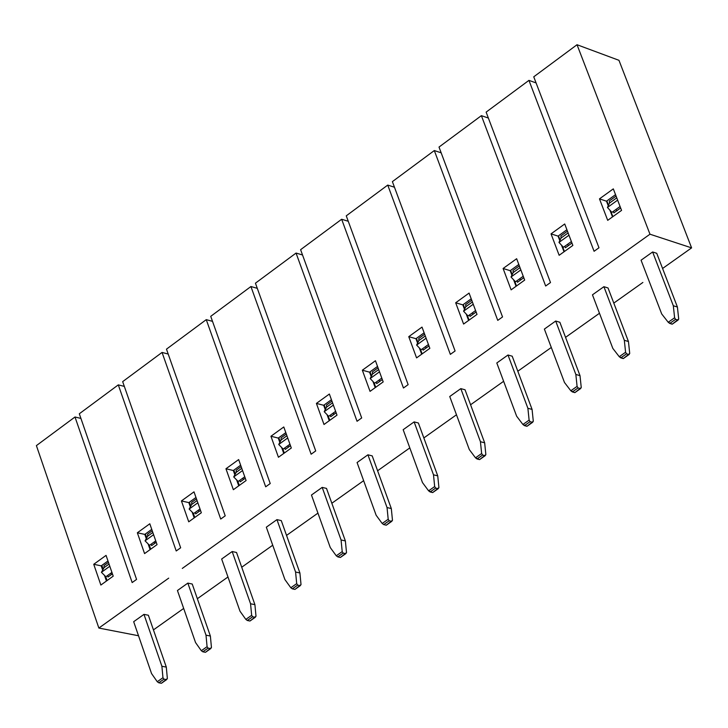 <?xml version="1.0" encoding="UTF-8"?>
<svg xmlns="http://www.w3.org/2000/svg" width="728" height="728" viewBox="0 0 728 728"><rect width="100%" height="100%" fill="white"/><g stroke="black" fill="none" stroke-linecap="round" stroke-linejoin="round"><path stroke-width="1.09" d="M181.427 500.928L188.834 502.62L195.978 497.47L188.834 502.62L181.427 500.928L188.734 521.812L201.338 512.749L194.003 491.846L181.427 500.928L194.003 491.846L201.338 512.749L188.734 521.812L181.427 500.928M194.185 517.89L192.147 512.084L194.185 517.89M190.336 506.906L188.834 502.62L190.336 506.906M122.668 381.636L162.053 352.434L168.195 354.045L162.053 352.434L220.721 519.055L162.053 352.434L122.668 381.636L180.662 547.784L122.668 381.636M79.316 413.777L118.3 384.875L124.333 386.395L118.3 384.875L176.222 550.969L118.3 384.875L79.316 413.777L136.573 579.406L132.168 582.564L74.993 416.989L80.926 418.427L74.993 416.989L36.4 445.609L74.993 416.989L132.168 582.564L136.573 579.406L79.316 413.777M137.355 532.778L144.808 534.398L151.752 529.383L144.808 534.398L137.355 532.778L144.572 553.589L157.048 544.617L149.804 523.778L137.355 532.778L149.804 523.778L157.048 544.617L144.572 553.589L137.355 532.778M150.086 549.622L148.102 543.889L150.086 549.622M146.282 538.656L144.808 534.398L146.282 538.656M166.475 349.158L206.261 319.647L212.512 321.357L206.261 319.647L166.475 349.158L225.216 515.834L166.475 349.158M225.953 468.759L233.315 470.515L240.659 465.219L233.315 470.515L225.953 468.759L233.36 489.707L246.091 480.544L238.657 459.577L225.953 468.759L238.657 459.577L246.091 480.544L233.36 489.707L225.953 468.759M238.739 485.831L236.655 479.943L238.739 485.831M234.844 474.829L233.315 470.515L234.844 474.829M210.729 316.343L250.923 286.532L257.284 288.334L250.923 286.532L210.729 316.343L270.234 483.547L265.693 486.805L206.261 319.647L265.693 486.805L270.234 483.547L210.729 316.343M270.943 436.254L278.269 438.074L285.804 432.632L278.269 438.074L270.943 436.254L278.442 457.266L291.309 448.011L283.784 426.972L270.943 436.254L283.784 426.972L291.309 448.011L278.442 457.266L270.943 436.254M283.756 453.444L281.618 447.465L283.756 453.444M279.816 442.424L278.269 438.074L279.816 442.424M255.437 283.183L296.059 253.062L302.529 254.982L296.059 253.062L255.437 283.183L315.715 450.923L311.129 454.217L250.923 286.532L311.129 454.217L315.715 450.923L255.437 283.183M316.407 403.403L323.687 405.296L331.431 399.708L323.687 405.296L316.407 403.403L324.006 424.488L337 415.133L329.375 394.03L316.407 403.403L329.375 394.03L337 415.133L324.006 424.488L316.407 403.403M329.247 420.711L327.054 414.642L329.247 420.711M325.261 409.673L323.687 405.296L325.261 409.673M300.609 249.686L341.659 219.255L348.257 221.276L341.659 219.255L300.609 249.686L361.689 417.954L357.048 421.284L296.059 253.062L357.048 421.284L361.689 417.954L300.609 249.686M362.344 370.206L369.578 372.172L377.532 366.43L369.578 372.172L362.344 370.206L370.042 391.364L383.183 381.909L375.448 360.733L362.344 370.206L375.448 360.733L383.183 381.909L370.042 391.364L362.344 370.206M375.211 387.633L372.973 381.472L375.211 387.633M371.189 376.585L369.578 372.172L371.189 376.585M346.264 215.834L387.742 185.085L394.467 187.223L387.742 185.085L346.264 215.834L408.135 384.639L403.458 388.006L341.659 219.255L403.458 388.006L408.135 384.639L346.264 215.834M408.763 336.664L415.961 338.702L424.124 332.805L415.961 338.702L408.763 336.664L416.571 357.885L429.848 348.33L422.012 327.09L408.763 336.664L422.012 327.09L429.848 348.33L416.571 357.885L408.763 336.664M421.667 354.208L419.364 347.948L421.667 354.208M417.59 343.143L415.961 338.702L417.59 343.143M392.392 181.627L434.316 150.55L441.168 152.825L434.316 150.55L392.392 181.627L455.091 350.978L450.35 354.372L387.742 185.085L450.35 354.372L455.091 350.978L392.392 181.627M455.683 302.766L462.826 304.868L471.207 298.817L462.826 304.868L455.683 302.766L463.59 324.051L477.013 314.396L469.078 293.084L455.683 302.766L469.078 293.084L477.013 314.396L463.59 324.051L455.683 302.766M468.614 320.429L466.248 314.068L468.614 320.429M464.491 309.345L462.826 304.868L464.491 309.345M439.011 147.065L481.381 115.652L488.37 118.054L481.381 115.652L439.011 147.065L502.538 316.944L497.752 320.375L434.316 150.55L497.752 320.375L502.538 316.944L439.011 147.065M503.103 268.495L510.201 270.68L518.8 264.473L510.201 270.68L503.103 268.495L511.12 289.853L524.679 280.089L516.643 258.722L503.103 268.495L516.643 258.722L524.679 280.089L511.12 289.853L503.103 268.495M516.061 286.295L513.631 279.816L516.061 286.295M511.893 275.193L510.201 270.68L511.893 275.193M486.131 112.121L528.947 80.371L536.081 82.928L528.947 80.371L486.131 112.121L550.495 282.546L545.663 286.013L481.381 115.652L545.663 286.013L550.495 282.546L486.131 112.121M551.032 233.87L558.085 236.118L566.912 229.748L558.085 236.118L551.032 233.87L559.15 255.291L572.863 245.427L564.719 223.978L551.032 233.87L564.719 223.978L572.863 245.427L559.15 255.291L551.032 233.87M564.027 251.788L561.525 245.2L564.027 251.788M559.805 240.677L558.085 236.118L559.805 240.677M610.619 57.212L618.964 60.315L691.6 247.875L662.58 268.477L691.6 247.875L618.964 60.315L585.521 47.884L610.619 57.212M533.751 76.813L577.031 44.727L585.521 47.884L577.031 44.727L533.751 76.813L598.98 247.775L594.084 251.287L528.947 80.371L594.084 251.287L598.98 247.775L533.751 76.813M599.481 198.862L606.479 201.192L615.533 194.658L606.479 201.192L599.481 198.862L607.707 220.347L621.566 210.383L613.313 188.871L599.481 198.862L613.313 188.871L621.566 210.383L607.707 220.347L599.481 198.862M612.503 216.908L609.928 210.201L612.503 216.908M608.235 205.778L606.479 201.192L608.235 205.778M93.739 564.291L101.219 565.856L107.981 560.979L101.219 565.856L93.739 564.291L100.864 585.039L113.213 576.157L106.061 555.391L93.739 564.291L106.061 555.391L113.213 576.157L100.864 585.039L93.739 564.291M106.443 581.026L104.495 575.375L106.443 581.026M102.675 570.088L101.219 565.856L102.675 570.088M642.879 282.455L613.804 303.094L642.879 282.455M599.472 313.267L565.556 337.346L599.472 313.267M551.296 347.465L517.817 371.235L551.296 347.465M503.63 381.299L470.579 404.768L503.63 381.299M456.474 414.778L423.851 437.938L456.474 414.778M409.809 447.902L377.595 470.77L409.809 447.902M363.636 480.68L331.832 503.257L363.636 480.68M317.945 513.122L286.541 535.408L317.945 513.122M272.727 545.217L241.723 567.23L272.727 545.217M227.973 576.986L197.352 598.716L227.973 576.986M183.674 608.435L153.444 629.893L183.674 608.435M182.3 568.422L649.977 234.207L577.031 44.727L649.977 234.207L691.6 247.875L649.977 234.207L182.3 568.422M225.216 515.834L220.721 519.055L225.216 515.834M180.662 547.784L176.222 550.969L180.662 547.784M36.4 445.609L98.862 628.055L168.705 578.141L98.862 628.055L36.4 445.609M138.52 635.753L98.862 628.055L138.52 635.753M187.842 583.11L192.228 584.029L187.842 583.11L206.006 635.171L210.374 636.035L192.228 584.029L210.374 636.035L211.448 647.529L210.374 636.035L206.006 635.171L187.842 583.11L177.441 590.517L187.842 583.11M232.168 551.533L236.527 552.488L232.168 551.533L250.559 603.767L254.909 604.668L236.527 552.488L254.909 604.668L256.001 616.207L254.909 604.668L250.559 603.767L232.168 551.533L221.658 559.022L232.168 551.533M367.922 454.809L372.199 455.883L367.922 454.809L387.041 507.553L391.318 508.572L372.199 455.883L391.318 508.572L392.474 520.265L391.318 508.572L387.041 507.553L367.922 454.809L357.075 462.535L367.922 454.809M496.805 362.981L507.998 355.009L512.203 356.201L507.998 355.009L496.805 362.981L516.634 416.198L496.805 362.981M133.679 621.703L143.971 614.368L148.376 615.242L143.971 614.368L133.679 621.703L151.551 673.564L157.257 681.717L162.954 677.713L161.898 666.266L143.971 614.368L161.898 666.266L166.303 667.094L148.376 615.242L166.303 667.094L167.358 678.532L166.303 667.094L161.898 666.266L162.954 677.713L157.257 681.717L151.551 673.564L133.679 621.703M322.195 487.387L326.508 488.415L322.195 487.387L341.068 539.958L345.372 540.94L326.508 488.415L345.372 540.94L346.51 552.579L345.372 540.94L341.068 539.958L322.195 487.387L311.466 495.031L322.195 487.387M276.949 519.628L281.281 520.62L276.949 519.628L295.577 572.026L299.909 572.972L281.281 520.62L299.909 572.972L301.019 584.557L299.909 572.972L295.577 572.026L276.949 519.628L266.33 527.19L276.949 519.628M403.166 429.702L414.123 421.894L418.373 423.004L414.123 421.894L403.166 429.702L422.477 482.573L403.166 429.702M592.465 294.831L603.903 286.686L608.035 287.969L628.446 341.523L629.72 353.462L628.446 341.523L608.035 287.969L603.903 286.686L592.465 294.831L612.821 348.394L592.465 294.831M449.74 396.514L460.815 388.625L465.037 389.78L460.815 388.625L449.74 396.514L469.305 449.567L475.511 457.83L481.636 453.517L480.444 441.714L460.815 388.625L480.444 441.714L484.657 442.815L465.037 389.78L484.657 442.815L485.858 454.609L484.657 442.815L480.444 441.714L481.636 453.517L475.511 457.83L469.305 449.567L449.74 396.514M544.38 329.083L555.692 321.03L559.859 322.267L555.692 321.03L544.38 329.083L564.473 382.482L570.825 390.772L577.086 386.368L575.848 374.465L555.692 321.03L575.848 374.465L580.007 375.648L559.859 322.267L580.007 375.648L581.253 387.542L580.007 375.648L575.848 374.465L577.086 386.368L570.825 390.772L564.473 382.482L544.38 329.083M652.625 251.97L656.738 253.299L652.625 251.97L673.318 305.751L677.413 307.025L656.738 253.299L677.413 307.025L678.705 319.019L677.413 307.025L673.318 305.751L652.625 251.97L641.068 260.205L652.625 251.97M189.426 502.193L190.791 506.078L189.426 502.193M193.302 513.249L194.786 517.462L193.302 513.249M200.518 510.41L195.705 513.877L195.204 512.439L195.705 513.877L200.518 510.41M191.655 502.329L196.469 498.862L191.655 502.329L191.701 504.44L191.655 502.329M198.435 510.119L198.935 511.556L198.435 510.119M195.541 642.551L177.441 590.517L195.541 642.551L201.319 650.723L207.08 646.673L206.006 635.171L207.08 646.673L208.072 648.12L210.692 648.63L211.448 647.529L205.46 652.306L202.839 651.806L201.319 650.723L195.541 642.551M239.994 611.211L221.658 559.022L239.994 611.211L245.837 619.401L251.651 615.315L250.559 603.767L251.651 615.315L252.643 616.771L255.255 617.308L256.001 616.207L249.968 621.02L247.356 620.493L245.837 619.401L239.994 611.211M376.139 515.242L357.075 462.535L376.139 515.242L382.191 523.477L388.197 519.255L387.041 507.553L388.197 519.255L389.18 520.757L391.746 521.357L392.474 520.265L386.286 525.197L383.72 524.597L382.191 523.477L376.139 515.242M516.634 416.198L522.913 424.479L529.11 420.12L527.891 408.272L507.998 355.009L527.891 408.272L532.077 409.409L512.203 356.201L532.077 409.409L533.296 421.248L532.077 409.409L527.891 408.272L529.11 420.12L522.913 424.479L516.634 416.198M330.284 547.565L311.466 495.031L330.284 547.565L336.263 555.783L342.206 551.606L341.068 539.958L342.206 551.606L343.188 553.098L345.773 553.671L346.51 552.579L340.376 557.466L337.792 556.893L336.263 555.783L330.284 547.565M284.903 579.552L266.33 527.19L284.903 579.552L290.818 587.76L296.696 583.629L295.577 572.026L296.696 583.629L297.679 585.103L300.282 585.658L301.019 584.557L294.94 589.416L292.338 588.861L290.818 587.76L284.903 579.552M422.477 482.573L428.601 490.827L434.671 486.559L433.497 474.811L414.123 421.894L433.497 474.811L437.737 475.866L418.373 423.004L437.737 475.866L438.92 487.605L437.737 475.866L433.497 474.811L434.671 486.559L428.601 490.827L422.477 482.573M612.821 348.394L619.255 356.702L625.589 352.252L624.324 340.295L603.903 286.686L624.324 340.295L628.446 341.523L624.324 340.295L625.589 352.252L626.553 353.817L629.028 354.554L629.72 353.462L623.277 358.595L619.255 356.702L612.821 348.394M661.697 313.941L641.068 260.205L661.697 313.941L668.213 322.258L674.61 317.763L673.318 305.751L674.61 317.763L675.575 319.346L678.032 320.102L678.705 319.019L672.217 324.188L668.213 322.258L661.697 313.941M193.63 513.577L189.153 509.054L191.701 504.44L197.061 500.564L191.701 504.44L189.153 509.054L193.63 513.577L200.018 508.972L193.63 513.577M201.319 650.723L202.839 651.806L208.072 648.12L207.08 646.673L201.319 650.723M245.837 619.401L247.356 620.493L252.643 616.771L251.651 615.315L245.837 619.401M382.191 523.477L383.72 524.597L389.18 520.757L388.197 519.255L382.191 523.477M526.972 426.299L522.913 424.479L524.451 425.625L530.084 421.667L529.11 420.12L530.084 421.667L532.596 422.34L533.296 421.248L526.972 426.299L532.596 422.34L530.084 421.667L524.451 425.625L526.972 426.299M161.416 683.274L158.768 682.791L157.257 681.717L158.768 682.791L163.955 679.151L162.954 677.713L163.955 679.151L166.594 679.634L167.358 678.532L161.416 683.274L166.594 679.634L163.955 679.151L158.768 682.791L161.416 683.274M336.263 555.783L337.792 556.893L343.188 553.098L342.206 551.606L336.263 555.783M290.818 587.76L292.338 588.861L297.679 585.103L296.696 583.629L290.818 587.76M432.687 492.574L428.601 490.827L430.139 491.955L435.653 488.069L434.671 486.559L435.653 488.069L438.201 488.697L438.92 487.605L432.687 492.574L438.201 488.697L435.653 488.069L430.139 491.955L432.687 492.574M619.255 356.702L620.802 357.867L626.553 353.817L625.589 352.252L619.255 356.702M479.579 459.614L475.511 457.83L477.04 458.968L482.619 455.046L481.636 453.517L482.619 455.046L485.148 455.701L485.858 454.609L479.579 459.614L485.148 455.701L482.619 455.046L477.04 458.968L479.579 459.614M574.865 392.629L570.825 390.772L572.372 391.928L578.059 387.924L577.086 386.368L578.059 387.924L580.553 388.625L581.253 387.542L574.865 392.629L580.553 388.625L578.059 387.924L572.372 391.928L574.865 392.629M668.213 322.258L669.76 323.441L675.575 319.346L674.61 317.763L668.213 322.258M197.843 502.784L189.153 509.054L197.843 502.784M202.839 651.806L205.46 652.306L210.692 648.63L208.072 648.12L202.839 651.806M247.356 620.493L249.968 621.02L255.255 617.308L252.643 616.771L247.356 620.493M383.72 524.597L386.286 525.197L391.746 521.357L389.18 520.757L383.72 524.597M337.792 556.893L340.376 557.466L345.773 553.671L343.188 553.098L337.792 556.893M292.338 588.861L294.94 589.416L300.282 585.658L297.679 585.103L292.338 588.861M620.802 357.867L623.277 358.595L629.028 354.554L626.553 353.817L620.802 357.867M669.76 323.441L672.217 324.188L678.032 320.102L675.575 319.346L669.76 323.441M145.418 533.952L146.756 537.81L145.418 533.952M149.286 545.081L150.705 549.176L149.286 545.081M156.238 542.287L151.624 545.609L151.133 544.18L151.624 545.609L156.238 542.287M147.629 534.097L152.234 530.776L147.629 534.097L147.657 536.208L147.629 534.097M154.391 541.823L154.891 543.261L154.391 541.823M101.865 565.392L103.176 569.205L101.865 565.392M105.706 576.585L107.08 580.562L105.706 576.585M112.412 573.837L107.99 577.022L107.498 575.593L107.99 577.022L112.412 573.837M104.04 565.547L108.463 562.362L104.04 565.547L104.058 567.658L104.04 565.547M110.802 573.218L111.293 574.647L110.802 573.218M233.888 470.106L235.281 474.028L233.888 470.106M237.783 481.09L239.312 485.421L237.783 481.09M245.263 478.205L240.249 481.818L239.739 480.371L240.249 481.818L245.263 478.205M236.145 470.224L241.15 466.612L236.145 470.224L236.2 472.345L236.145 470.224M242.924 478.078L243.434 479.525L242.924 478.078M278.815 437.683L280.235 441.65L278.815 437.683M282.719 448.594L284.311 453.044L282.719 448.584M290.472 445.663L285.249 449.422L284.73 447.975L285.249 449.422L290.472 445.663M281.09 437.792L286.304 434.034L281.09 437.792L281.163 439.912L281.09 437.792M287.879 445.709L288.397 447.156L287.879 445.709M324.206 404.914L325.653 408.927L324.206 404.914M328.119 415.743L329.775 420.329L328.119 415.743M336.154 412.776L330.721 416.689L330.203 415.233L330.721 416.689L336.154 412.776M326.508 405.023L331.932 401.11L326.508 405.023L326.599 407.134L326.508 405.023M333.306 412.994L333.834 414.45L333.306 412.994M370.079 371.808L371.553 375.866L370.079 371.808M373.992 382.546L375.712 387.278L373.992 382.546M382.318 379.543L376.676 383.611L376.139 382.154L376.676 383.611L382.318 379.543M372.408 371.908L378.041 367.84L372.408 371.908L372.509 374.019L372.408 371.908M379.206 379.943L379.734 381.399L379.206 379.943M416.434 338.356L417.945 342.451L416.434 338.356M420.347 348.994L422.14 353.872L420.347 348.994M428.974 345.964L423.114 350.177L422.577 348.721L423.114 350.177L428.974 345.964M418.791 338.447L424.642 334.216L418.791 338.447L418.9 340.558L418.791 338.447M425.589 346.546L426.135 348.002L425.589 346.546M463.281 304.541L464.819 308.69L463.281 304.541M467.194 315.078L469.069 320.111L467.194 315.078M476.121 312.012L470.042 316.398L469.496 314.933L470.042 316.398L476.121 312.012M465.656 304.623L471.735 300.236L465.656 304.623L465.793 306.734L465.656 304.623M472.472 312.785L473.018 314.25L472.472 312.785M510.628 270.37L512.203 274.565L510.628 270.37M514.541 280.799L516.489 285.986L514.541 280.799M523.787 277.705L517.471 282.255L516.916 280.781L517.471 282.255L523.787 277.705M513.031 270.443L519.337 265.893L513.031 270.443L513.185 272.554L513.031 270.443M519.847 278.678L520.402 280.144L519.847 278.678M558.476 235.836L560.087 240.085L558.476 235.836M562.389 246.137L564.418 251.497L562.389 246.137M571.953 243.034L565.41 247.748L564.855 246.273L565.41 247.748L571.953 243.034M560.915 235.89L567.449 231.176L560.915 235.89L561.079 238.011L560.915 235.89M567.731 244.189L568.295 245.664L567.731 244.189M606.852 200.928L608.499 205.223L606.852 200.928M610.746 211.093L612.867 216.644L610.746 211.093M620.647 207.981L613.868 212.858L613.304 211.384L613.868 212.858L620.647 207.981M609.309 200.974L616.088 196.087L609.309 200.974L609.491 203.085L609.309 200.974M616.134 209.336L616.707 210.82L616.134 209.336M149.531 545.327L145.063 540.84L147.657 536.208L152.825 532.477L147.657 536.208L145.063 540.84L149.531 545.327L155.737 540.859L149.531 545.327M105.888 576.758L101.419 572.308L104.058 567.658L109.045 564.054L104.058 567.658L101.419 572.308L105.888 576.758L111.921 572.408L105.888 576.758M238.174 481.499L233.706 476.931L236.2 472.345L241.76 468.332L236.2 472.345L233.706 476.931L238.174 481.499L244.754 476.767L238.174 481.499M283.192 449.085L278.724 444.471L281.163 439.912L286.923 435.754L281.163 439.912L278.724 444.48L283.192 449.085L289.953 444.216L283.192 449.085M328.683 416.325L324.206 411.684L326.599 407.134L332.56 402.839L326.599 407.134L324.206 411.684L328.683 416.325L335.626 411.329L328.683 416.325M374.647 383.228L370.179 378.542L372.509 374.019L378.678 369.569L372.509 374.019L370.179 378.542L374.647 383.228L381.791 378.087L374.647 383.228M421.093 349.786L416.625 345.054L418.9 340.558L425.289 335.954L418.9 340.558L416.625 345.054L421.093 349.786L428.437 344.499L421.093 349.786M468.04 315.979L463.572 311.202L465.793 306.734L472.39 301.984L465.793 306.734L463.572 311.202L468.04 315.979L475.575 310.547L468.04 315.979M515.488 281.818L511.02 276.995L513.185 272.554L519.992 267.64L513.185 272.554L511.02 276.995L515.488 281.818L523.232 276.24L515.488 281.818M563.436 247.283L558.977 242.424L561.079 238.011L568.113 232.933L561.079 238.011L558.977 242.424L563.436 247.283L571.398 241.559L563.436 247.283M611.911 212.385L607.452 207.471L609.491 203.085L616.762 197.843L609.491 203.085L607.452 207.471L611.911 212.385L620.083 206.497L611.911 212.385M153.599 534.689L145.063 540.84L153.599 534.689M109.801 566.266L101.419 572.308L109.801 566.266M242.551 470.552L233.706 476.931L242.551 470.552M287.724 437.983L278.724 444.471L287.724 437.983M333.369 405.077L324.206 411.684L333.369 405.077M379.497 371.817L370.179 378.542L379.497 371.817M426.117 338.211L416.625 345.054L426.117 338.211M473.227 304.24L463.572 311.202L473.227 304.24M520.848 269.906L511.02 276.995L520.848 269.906M568.987 235.208L558.977 242.424L568.987 235.208M617.635 200.127L607.452 207.471L617.635 200.127"/></g></svg>
